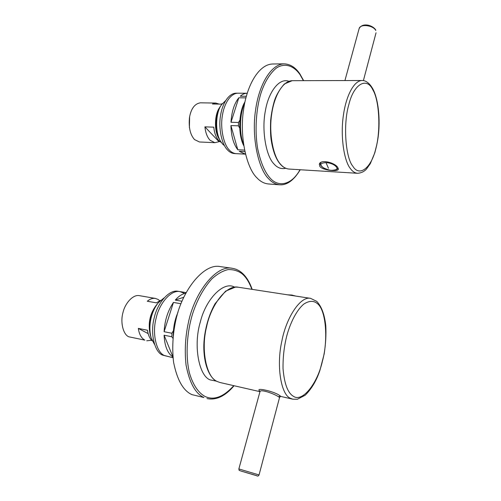 <?xml version="1.0" encoding="UTF-8"?>
<svg xmlns="http://www.w3.org/2000/svg" width="501" height="501" viewBox="0 0 501 501"><rect width="100%" height="100%" fill="white"/><g stroke="black" fill="none" stroke-linecap="round" stroke-linejoin="round"><path stroke-width="0.75" d="M179.991 291.607L178.124 291.3C169.206 289.227 157.452 302.992 154.283 317.603C149.905 333.284 154.609 352.178 162.581 355.121L173.033 357.739L164.453 355.528C156.5 352.585 151.816 333.672 156.187 317.96C159.356 303.33 171.091 289.534 179.991 291.607C171.091 289.534 159.356 303.33 156.187 317.96C151.816 333.672 156.5 352.585 164.453 355.528C156.5 352.585 151.816 333.672 156.187 317.96C159.356 303.33 171.091 289.534 179.991 291.607L186.065 292.609L179.991 291.607L184.143 293.248M227.579 150.012C229.571 152.166 231.863 153.35 234.443 153.569L245.246 154.139L239.209 151.289L244.832 151.578L239.209 151.289L245.44 154.145L236.234 153.663C233.654 153.444 231.374 152.254 229.389 150.106C231.374 152.254 233.654 153.444 236.234 153.663C233.654 153.444 231.374 152.254 229.389 150.106C223.872 144.939 220.071 128.907 222.363 115.668C224.129 103.601 230.535 93.286 237.906 93.199C230.535 93.286 224.129 103.601 222.363 115.668C220.071 128.907 223.872 144.939 229.389 150.106C223.872 144.939 220.071 128.907 222.363 115.668C224.129 103.601 230.535 93.286 237.906 93.199L247.018 93.261C244.638 93.286 242.396 94.269 240.292 96.223C242.396 94.269 244.638 93.286 247.018 93.261L236.096 93.186C228.706 93.274 222.294 103.569 220.528 115.625C218.236 128.845 222.049 144.852 227.579 150.012M328.443 168.261L326.019 162.637C319.914 163.032 319.243 164.867 324.015 168.142L324.015 168.142C321.191 166.514 320.007 164.892 320.452 163.27L320.627 162.637M337.793 167.553L338.369 169.282C338.144 171.843 322.976 170.509 319.87 166.501L319.331 164.297C320.239 158.911 335.113 162.606 337.793 167.553M319.845 163.332L320.427 164.46M337.336 168.875L338.25 168.33M260.069 391.306C253.719 386.653 275.318 391.544 280.103 395.89L280.967 396.473L292.809 399.191L290.348 398.232C281.155 394.819 276.114 366.056 281.875 341.018C286.177 317.885 300.412 295.834 310.589 298.358L238.107 287.205C226.552 284.537 210.971 305.059 206.581 326.84C200.582 350.374 206.763 377.848 217.171 381.486L219.964 382.501L259.963 391.663M278.644 396.886C275.325 394.237 260.163 388.576 259.944 391.738L238.858 468.949L259.048 474.942L279.571 397.406L278.644 396.886L280.103 395.89M189.622 116.708L189.403 127.592M222.331 103.613L221.285 104.133L212.462 103.995L215.818 103.049L200.294 102.824C194.714 103.77 191.125 108.573 189.528 117.24C188.482 127.191 190.136 134.631 194.507 139.56L199.448 141.983L214.86 142.679L210.019 140.236C207.257 137.236 205.554 132.778 204.909 126.859L213.77 127.154C214.403 133.109 216.081 137.6 218.799 140.618L221.354 142.516M219.795 141.532L214.86 142.679M224.536 145.747L222.701 144.175L220.609 141.363C214.76 132.17 215.662 112.268 221.53 104.728L220.44 106.375M225.7 100.526L221.53 104.728M220.384 106.456L219.57 107.69C214.653 114.015 213.908 130.592 218.812 138.326L219.557 139.585M215.818 103.049L219.144 104.102M218.793 141.489L204.909 126.859M238.802 97.789L230.992 122.257C231.65 111.704 234.249 103.55 238.802 97.789L245.916 97.864L238.802 97.789C234.249 103.55 231.65 111.704 230.992 122.257L238.489 122.476L238.426 125.82L239.716 128.118M237.793 149.755L244.519 150.093L237.793 149.755C233.504 144.15 231.211 136.097 230.93 125.582L237.793 149.755C233.504 144.15 231.211 136.097 230.93 125.582L238.426 125.82L238.489 122.476L230.992 122.257M239.873 120.202L238.489 122.476M246.335 96.273L240.292 96.223L246.335 96.273M220.954 105.642C214.923 112.468 214.171 132.214 220.083 140.424M230.93 125.582L238.426 125.82M160.671 300.331L156.425 302.848L147.288 301.239C149.987 298.959 152.705 298.026 155.435 298.433L139.447 295.665C133.247 294.193 125.156 303.017 123.027 312.373C120.071 322.362 123.277 334.668 128.795 336.785L144.827 340.129C141.376 338.213 139.203 334.305 138.314 328.405L147.488 330.247C148.152 335.094 149.774 338.67 152.354 340.968M151.603 340.26L146.724 340.805M155.435 298.433L158.091 299.441L159.706 300.7M163.921 298.032L158.422 302.654C151.246 311.246 147.864 326.051 151.189 337.95L154.471 344.344M157.126 304.207L156.262 305.241C149.849 313.701 147.826 323.527 150.212 334.731L150.601 336.021M148.146 333.61L138.314 328.405M183.723 297.262L175.281 300.086C178.569 296.26 182.057 293.962 185.746 293.204C182.057 293.962 178.569 296.26 175.281 300.086L181.963 301.233L175.281 300.086M173.452 302.435L164.103 331.706C164.754 320.371 167.873 310.614 173.452 302.435L180.942 303.738L173.452 302.435C167.873 310.614 164.754 320.371 164.103 331.706L171.899 333.259L171.868 336.778L172.977 338.375M164.084 335.207L171.868 336.778L164.084 335.207C164.604 345.997 167.566 353.28 172.97 357.05C167.566 353.28 164.604 345.997 164.084 335.207L172.958 356.919M173.396 330.741L171.899 333.259L164.103 331.706M157.765 303.468C150.669 311.346 147.375 325.894 150.901 336.948M171.868 336.778L171.899 333.259M244.97 101.866C238.889 111.31 237.656 133.942 243.705 145.572M244.72 103.049C239.628 113.408 238.964 133.423 243.524 144.394M244.87 102.329C239.415 111.942 238.163 133.197 243.636 145.115M177.936 312.436C174.874 319.394 173.296 327.253 173.196 336.027M175.319 322.563L174.705 325.637M177.097 315.323C175.15 320.621 173.96 326.527 173.54 333.027M220.058 266.57C203.675 263.094 181.8 290.755 175.751 320.621C172.726 334.574 172.006 348.464 173.59 362.298C177.116 379.908 183.197 390.667 191.827 394.588L203.932 397.537C195.446 393.636 189.491 382.814 186.059 365.06C184.537 351.107 185.282 337.079 188.301 322.976C194.338 292.797 215.95 264.804 232.051 268.254L220.058 266.57M272.369 64.009C258.86 64.535 246.949 84.945 243.567 109.7C239.284 136.817 246.724 168.411 256.894 177.805C260.282 181.475 264.115 183.529 268.386 183.961L279.771 184.806C275.581 184.374 271.824 182.314 268.498 178.619C258.535 169.163 251.308 137.293 255.591 109.932C258.986 84.951 270.747 64.36 284.017 63.84L272.369 64.009M320.452 163.27L321.128 162.337M326.019 162.637C335.369 163.032 341.726 170.678 332.382 170.321L331.768 170.296M291.137 295.365L288.989 295.033M280.516 164.19C282.984 167.127 285.808 168.749 288.996 169.05C285.72 168.768 282.783 167.09 280.178 164.027C275.75 158.823 272.713 150.513 271.06 139.084C270.496 134.8 270.358 128.569 270.653 120.397C271.429 113.019 272.744 106.306 274.604 100.256C276.408 94.846 279.646 89.428 284.299 83.999L292.227 80.68C282.702 80.918 274.222 95.992 271.73 113.921C268.561 133.573 273.427 156.945 280.516 164.19M288.996 169.05L357.526 173.296C354.746 173.014 352.297 171.342 350.18 168.286C344.093 160.758 340.235 136.203 343.379 115.499C345.897 96.618 353.631 80.749 361.979 80.504L292.227 80.68M352.898 166.326C345.44 157.683 343.016 123.666 348.878 104.465C353.825 83.73 366.82 76.822 372.763 89.704C379.395 100.206 380.848 130.636 375.882 148.233C371.761 167.115 359.737 177.605 352.898 166.326M375.756 30.48C373.495 25.3 360.156 23.497 359.104 28.67C362.549 21.975 373.17 25.507 375.719 29.985L375.756 30.48M317.321 303.562C325.994 309.718 328.399 339.741 322.412 361.208C317.528 383.378 302.353 402.804 293.304 396.222C287.737 392.89 284.311 383.691 283.034 368.617C282.883 357.013 284.161 345.984 286.873 335.52C290.474 322.281 297.005 309.537 303.982 303.963C309.255 300.65 313.701 300.512 317.321 303.562M256.55 475.593L240.718 470.971L256.55 475.593M233.792 385.664C223.578 396.892 214.084 400.531 205.304 396.585C198.935 393.341 193.067 385.451 189.453 372.969C185.213 355.297 187.055 331.887 192.559 313.927C197.062 300.024 203.444 288.388 211.704 279.019C217.246 273.984 222.707 270.847 228.08 269.594C233.19 269.425 237.687 270.697 241.582 273.402C245.715 276.596 249.147 281.9 251.878 289.327M234.556 287.161C223.828 280.654 205.805 298.991 200.306 322.055C193.123 345.659 198.978 376.163 210.22 379.896L216.589 381.198M299.999 169.733C291.745 185.001 278.224 187.925 269.77 177.686C264.566 171.762 260.52 162.03 257.633 148.503C254.552 129.903 256.299 108.416 260.846 93.568C264.553 82.17 269.713 73.672 276.339 68.061C285.201 62.23 294.193 66.126 300.086 74.749L303.412 80.648M288.852 81.268C279.201 77.555 268.542 92.14 265.467 110.364C261.34 130.191 266.137 156.212 273.859 163.796C277.285 167.816 281.243 169.313 285.727 168.28M324.015 168.142C328.211 169.845 330.754 170.559 331.631 170.29L332.382 170.321C336.346 169.877 338.194 169.037 337.918 167.816M287.731 294.839L291.82 295.045L295.797 296.085M357.526 173.296C361.152 173.058 364.127 171.649 366.456 169.062L370.295 163.683L374.829 152.742C376.42 146.856 377.535 141.589 378.161 136.942C380.547 119.006 378.249 98.478 372.644 88.552C368.78 81.795 364.315 80.241 361.979 80.504M344.932 80.548L359.104 28.67M363.394 80.617L376.051 32.778M219.964 382.501L217.052 381.443C207.564 377.147 201.646 357.438 204.577 335.946C206.318 323.89 209.806 313.163 215.042 303.763L225.563 291.156L235.526 287.079L238.107 287.205M260.251 391.362L259.862 391.099L259.944 391.738M279.571 397.406C280.441 396.41 280.911 396.103 280.967 396.473M292.809 399.191L297.362 399.272L305.197 395.214C311.635 388.839 316.563 380.503 319.97 370.201L324.197 353.869C325.738 343.642 326.264 334.248 325.775 325.688C324.554 314.484 321.536 306.374 316.72 301.351L310.589 298.358M238.858 468.949C239.353 471.347 238.833 469.957 240.699 470.959L256.424 475.637C257.608 476.357 258.478 476.125 259.048 474.942M220.546 141.257L219.607 139.673M158.422 302.654L157.22 304.094M151.189 337.95L150.644 336.158M252.166 289.371C249.492 281.675 245.878 276.001 241.313 272.35C238.582 270.145 235.495 268.78 232.051 268.254M206.988 398.596C216.232 400.449 225.256 396.166 234.08 385.732M303.644 80.648L300.018 74.135C295.715 67.547 290.38 64.115 284.017 63.84M279.771 184.806L281.625 184.819C288.3 184.312 294.5 179.289 300.224 169.745"/></g></svg>
